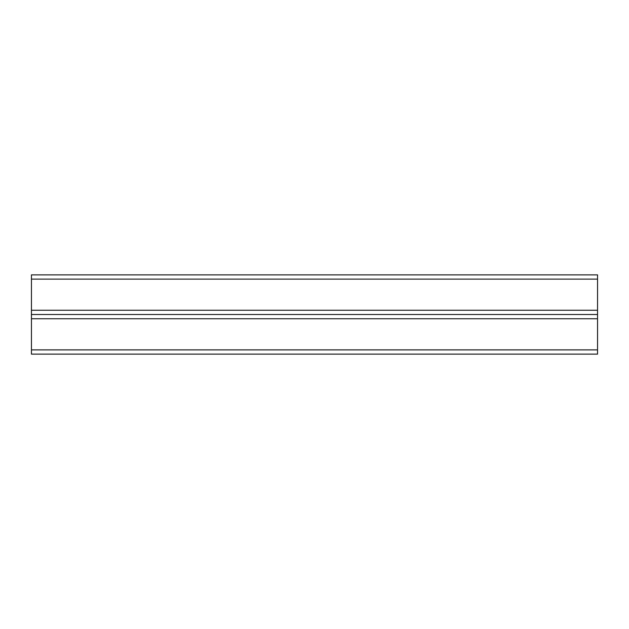 <?xml version="1.0" encoding="UTF-8"?>
<svg xmlns="http://www.w3.org/2000/svg" width="629" height="629" viewBox="0 0 629 629"><rect width="100%" height="100%" fill="white"/><g stroke="black" fill="none" stroke-linecap="round" stroke-linejoin="round"><path stroke-width="0.94" d="M31.45 349.881L31.45 314.5L597.55 314.5L597.55 354.127L31.45 354.127L31.45 349.881L597.55 349.881M31.45 279.119L31.45 314.5L597.55 314.5L597.55 274.873L31.45 274.873L31.45 279.119L597.55 279.119M31.45 318.746L597.55 318.746M31.45 310.254L597.55 310.254"/></g></svg>
